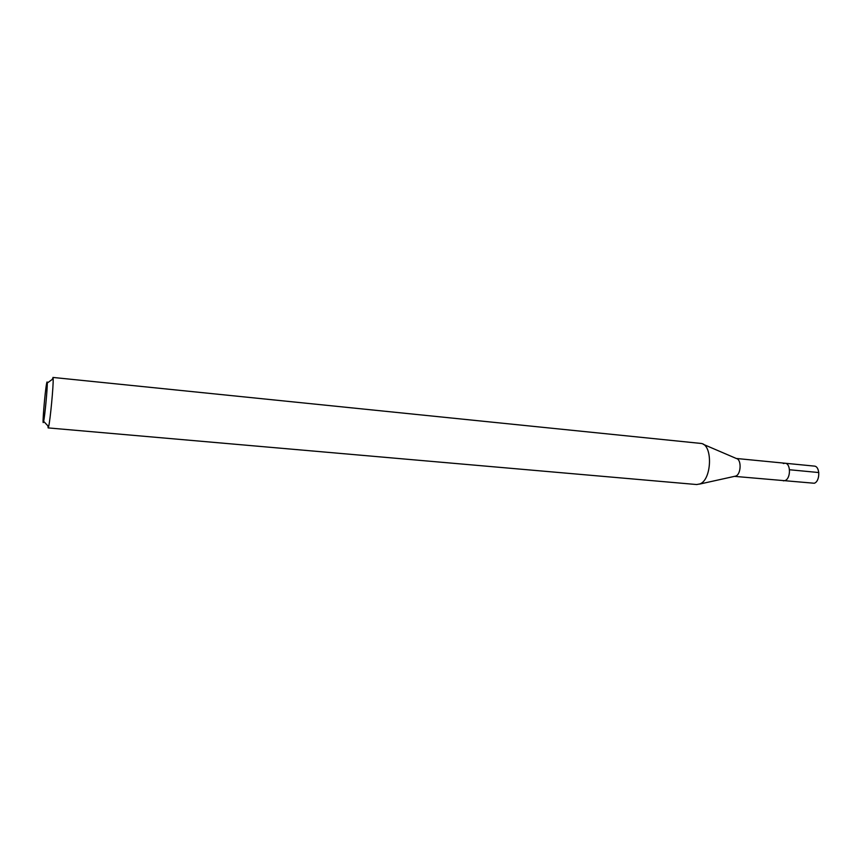 <?xml version="1.0" encoding="UTF-8"?>
<svg xmlns="http://www.w3.org/2000/svg" width="862" height="862" viewBox="0 0 862 862"><rect width="100%" height="100%" fill="white"/><g stroke="black" fill="none" stroke-linecap="round" stroke-linejoin="round"><path stroke-width="1.29" d="M734.586 476.374L814.299 483.248C820.279 481.308 820.225 466.191 814.256 466.094L785.077 463.239C790.896 463.325 790.896 478.593 785.056 480.565L783.407 480.845L785.056 480.565C790.896 478.593 790.896 463.325 785.077 463.239L783.342 463.54M703.338 444.339L736.363 458.509C741.632 459.317 741.201 474.111 735.836 476.061L699.588 484.088M48.153 427.908L696.647 484.541L699.987 483.916C711.861 479.552 712.949 445.007 701.323 443.467L52.927 377.437L53.153 378.774C53.573 385.055 50.222 420.537 48.628 426.636L48.153 427.908L47.895 425.86M52.291 379.399L52.42 378.806M46.72 383.03C47.033 381.586 47.216 381.597 47.259 383.04C47.507 388.137 44.835 416.378 43.639 421.335L43.606 421.486C41.807 429.815 45.029 390.324 46.72 383.03M818.825 472.548L789.506 469.747M736.277 458.465L785.077 463.239M43.639 421.335L48.628 426.636M47.259 383.04L53.153 378.774"/></g></svg>

